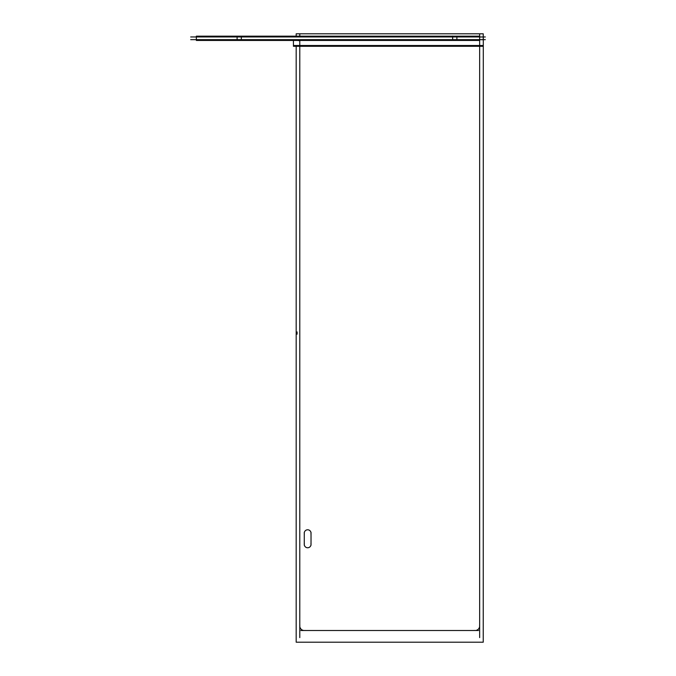 <?xml version="1.0" encoding="UTF-8"?>
<svg xmlns="http://www.w3.org/2000/svg" width="676" height="676" viewBox="0 0 676 676"><rect width="100%" height="100%" fill="white"/><g stroke="black" fill="none" stroke-linecap="round" stroke-linejoin="round"><path stroke-width="1.01" d="M190.691 36.96L485.309 36.96L190.691 36.96M190.691 39.656L485.309 39.656M245.481 40.45L196.361 40.45L196.361 36.158L245.481 36.158M237.099 40.45L237.099 36.158L456.892 36.158L456.892 40.45L237.099 40.45M479.63 40.45L456.892 40.45M479.63 36.158L456.892 36.158M479.647 46.298L479.647 33.893M479.647 36.994L483.298 36.96M293.435 46.298L296.181 46.298L296.181 642.2L483.239 642.2L483.298 46.298L293.435 46.298L293.435 40.45M483.298 36.994L483.298 46.298M296.24 36.158L297.685 36.158M296.908 40.45L297.389 40.45M297.491 40.45L299.747 40.746M479.647 39.707L483.298 39.707M299.781 45.393L299.781 40.45M299.781 33.893L299.781 35.752M299.781 46.298L299.781 42.208M299.781 40.856L299.781 637.612M299.857 625.207A4.495 4.495 0 0 0 305.07 630.429M300.862 630.497L478.566 630.497M296.181 36.158L296.181 33.8L483.239 33.8L483.239 36.96M483.239 36.994L483.239 39.656M479.647 637.612L479.647 40.45M474.358 630.429A4.495 4.495 0 0 0 479.571 625.207M311.028 532.35L311.028 545.186M304.369 533.939A3.372 3.372 0 0 1 307.648 529.781A3.372 3.372 0 0 1 310.926 533.939M304.276 545.186L304.276 532.35M310.926 543.605A3.372 3.372 0 0 1 307.648 547.763A3.372 3.372 0 0 1 304.369 543.605M241.324 36.96L241.324 39.656L241.324 36.96M452.667 36.96L452.667 39.656L452.667 36.96M479.647 45.503L299.781 45.503L479.647 45.503M452.667 40.45L452.667 36.056M297.085 334.181L297.085 331.933M293.435 45.503L483.298 45.503M196.361 36.96L196.361 39.656"/></g></svg>
